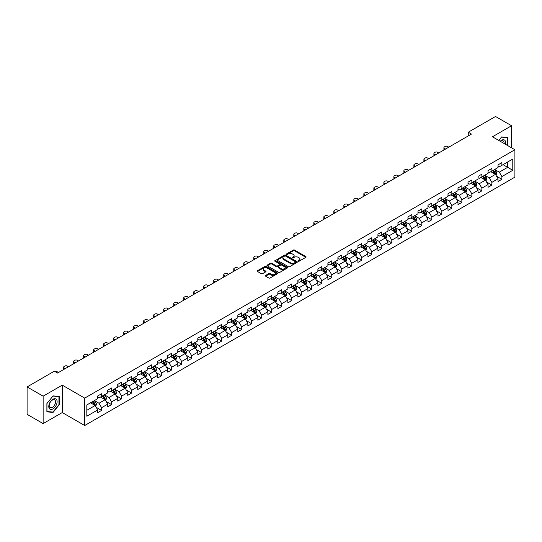 <?xml version="1.0" encoding="UTF-8"?>
<svg xmlns="http://www.w3.org/2000/svg" width="542" height="542" viewBox="0 0 542 542"><rect width="100%" height="100%" fill="white"/><g stroke="black" fill="none" stroke-linecap="round" stroke-linejoin="round"><path stroke-width="0.81" d="M298.283 261.197A0.623 0.359 0 0 0 299.164 261.197L305.851 257.335A0.888 0.515 0 0 0 306.115 256.969A0.888 0.515 0 0 0 305.851 256.603L294.523 250.065A0.888 0.515 0 0 0 293.263 250.065L286.569 253.927A0.623 0.359 0 0 0 287.45 254.435L288.317 253.934A2.852 1.646 0 0 1 292.348 253.934L293.29 254.483A2.852 1.646 0 0 1 294.123 255.641A2.852 1.646 0 0 1 293.29 256.806L292.429 257.308A0.623 0.359 0 0 0 293.31 257.816L294.171 257.315A2.852 1.646 0 0 1 298.202 257.315L299.15 257.863A2.852 1.646 0 0 1 299.983 259.022A2.852 1.646 0 0 1 299.15 260.187L298.283 260.688A0.623 0.359 0 0 0 298.283 261.197L298.283 260.688M265.621 275.438A0.888 0.515 0 0 0 265.356 275.803A0.888 0.515 0 0 0 265.621 276.163L268.798 277.999A0.888 0.515 0 0 0 270.058 277.999L277.484 273.71A0.888 0.515 0 0 0 277.748 273.344A0.888 0.515 0 0 0 277.484 272.985L266.156 266.44A0.888 0.515 0 0 0 264.896 266.44L257.464 270.729A0.888 0.515 0 0 0 257.199 271.095A0.888 0.515 0 0 0 257.464 271.454L261.305 273.676A0.888 0.515 0 0 0 262.565 273.676L265.743 271.84A0.888 0.515 0 0 0 266.007 271.474A0.888 0.515 0 0 0 265.743 271.108L263.839 270.011A2.385 1.375 0 0 1 263.141 269.042A2.385 1.375 0 0 1 264.611 267.768A2.385 1.375 0 0 1 267.206 268.066L274.672 272.375A2.385 1.375 0 0 1 275.37 273.344A2.385 1.375 0 0 1 273.893 274.618A2.385 1.375 0 0 1 271.298 274.32L270.058 273.602A0.888 0.515 0 0 0 268.798 273.602L265.621 275.438L265.621 276.163M62.255 385.145L43.136 396.182L27.1 386.927L27.1 414.332L43.136 423.593L62.255 412.557L84.708 425.517L84.708 398.113L62.255 385.145L62.255 412.557M511.567 147.817L511.567 125.744L492.448 136.78L514.9 149.741L84.708 398.113M511.567 125.744L495.523 116.483L468.261 132.221L468.261 135.927M27.1 386.927L54.363 371.182L57.574 373.038L471.472 134.077L468.261 132.221M288.378 266.691A0.888 0.515 0 0 0 289.638 266.691L297.07 262.403A0.888 0.515 0 0 0 297.328 262.043A0.888 0.515 0 0 0 297.07 261.678L285.736 255.133A0.888 0.515 0 0 0 284.475 255.133L277.043 259.422A0.888 0.515 0 0 0 276.786 259.787A0.888 0.515 0 0 0 277.043 260.153L288.378 266.691M275.126 261.332A0.623 0.359 0 0 1 275.756 261.42L275.756 260.675L287.28 267.328A0.888 0.515 0 0 1 287.538 267.694A0.888 0.515 0 0 1 287.28 268.06L279.848 272.348A0.888 0.515 0 0 1 278.588 272.348L267.253 265.804L267.253 265.079A0.888 0.515 0 0 0 266.996 265.438A0.888 0.515 0 0 0 267.253 265.804M267.253 265.079L270.438 263.243A0.888 0.515 0 0 1 271.691 263.243L276.291 265.892A0.888 0.515 0 0 0 277.551 265.892L279.658 264.679A0.888 0.515 0 0 0 279.923 264.313A0.888 0.515 0 0 0 279.658 263.947L274.875 261.19A0.623 0.359 0 0 1 275.756 260.675M84.708 425.517L514.9 177.146L514.9 149.741M96.225 407.313L101.578 410.409L101.578 407.706L107.736 404.149L107.736 406.852L111.584 404.63L111.584 401.927L117.743 398.37L117.743 401.073L121.591 398.851L121.591 396.148L127.749 392.591L127.749 395.294L131.604 393.072L131.604 390.369L137.763 386.812L137.763 389.515L141.611 387.293L141.611 384.59L147.77 381.04L147.77 383.743L151.618 381.521L151.618 378.817L157.776 375.26L157.776 377.964L161.624 375.742L161.624 373.038L167.783 369.481L167.783 372.185L171.631 369.962L171.631 367.259L177.79 363.702L177.79 366.406L181.638 364.183L181.638 361.48L187.796 357.923L187.796 360.626L191.644 358.404L191.644 355.701L197.803 352.151L197.803 354.854L201.651 352.632L201.651 349.929L207.81 346.372L207.81 349.075L211.658 346.853L211.658 344.15L217.816 340.593L217.816 343.296L221.671 341.074L221.671 338.371L227.83 334.814L227.83 337.517L231.678 335.295L231.678 332.592L237.836 329.035L237.836 331.738L241.685 329.516L241.685 326.812L247.843 323.262L247.843 325.966L251.691 323.743L251.691 321.04L257.85 317.483L257.85 320.187L261.698 317.964L261.698 315.261L267.856 311.704L267.856 314.407L271.705 312.185L271.705 309.482L277.863 305.925L277.863 308.628L281.711 306.406L281.711 303.703L287.87 300.146L287.87 302.849L291.718 300.627L291.718 297.924L297.876 294.374L297.876 297.077L301.731 294.855L301.731 292.152L307.89 288.595L307.89 291.298L311.738 289.076L311.738 286.372L317.897 282.816L317.897 285.519L321.745 283.297L321.745 280.593L327.903 277.037L327.903 279.74L331.751 277.518L331.751 274.814L337.91 271.257L337.91 273.961L341.758 271.738L341.758 269.035L347.917 265.478L347.917 268.188L351.765 265.966L351.765 263.256L357.923 259.706L357.923 262.409L361.771 260.187L361.771 257.484L367.93 253.927L367.93 256.63L371.778 254.408L371.778 251.705L377.937 248.148L377.937 250.851L381.785 248.629L381.785 245.926L387.943 242.369L387.943 245.072L391.798 242.85L391.798 240.147L397.957 236.59L397.957 239.3L401.805 237.078L401.805 234.368L407.963 230.817L407.963 233.521L411.812 231.298L411.812 228.595L417.97 225.038L417.97 227.742L421.818 225.519L421.818 222.816L427.977 219.259L427.977 221.963L431.825 219.74L431.825 217.037L437.983 213.48L437.983 216.183L441.832 213.961L441.832 211.258L447.99 207.701L447.99 210.404L451.838 208.182L451.838 205.479L457.997 201.929L457.997 204.632L461.845 202.41L461.845 199.707L468.003 196.15L468.003 198.853L471.858 196.631L471.858 193.928L478.01 190.371L478.01 193.074L481.865 190.852L481.865 188.149L488.024 184.592L488.024 187.295L491.872 185.073L491.872 182.369L498.03 178.813L498.03 181.516L501.878 179.294L501.878 176.59L512.786 170.296L512.786 159.036L507.651 161.997L507.651 167.336L512.786 170.296M101.578 410.409L97.729 412.631L97.729 409.928L86.822 416.222L86.822 404.962L97.729 398.668L97.729 395.965L101.578 393.743L101.578 396.446L107.736 392.889L107.736 390.186L111.584 387.964L111.584 390.667L117.743 387.11L117.743 384.407L121.591 382.185L121.591 384.888L127.749 381.331L127.749 378.628L131.604 376.405L131.604 379.109L137.763 375.552L137.763 372.849L141.611 370.626L141.611 373.33L147.77 369.779L147.77 367.076L151.618 364.854L151.618 367.557L157.776 364L157.776 361.297L161.624 359.075L161.624 361.778L167.783 358.221L167.783 355.518L171.631 353.296L171.631 355.999L177.79 352.442L177.79 349.739L181.638 347.517L181.638 350.22L187.796 346.663L187.796 343.96L191.644 341.738L191.644 344.441L197.803 340.891L197.803 338.188L201.651 335.965L201.651 338.669L207.81 335.112L207.81 332.409L211.658 330.186L211.658 332.89L217.816 329.333L217.816 326.63L221.671 324.407L221.671 327.111L227.83 323.554L227.83 320.85L231.678 318.628L231.678 321.331L237.836 317.775L237.836 315.071L241.685 312.849L241.685 315.552L247.843 312.002L247.843 309.299L251.691 307.077L251.691 309.78L257.85 306.223L257.85 303.52L261.698 301.298L261.698 304.001L267.856 300.444L267.856 297.741L271.705 295.519L271.705 298.222L277.863 294.665L277.863 291.962L281.711 289.74L281.711 292.443L287.87 288.886L287.87 286.183L291.718 283.961L291.718 286.664L297.876 283.114L297.876 280.41L301.731 278.188L301.731 280.892L307.89 277.335L307.89 274.631L311.738 272.409L311.738 275.112L317.897 271.556L317.897 268.852L321.745 266.63L321.745 269.333L327.903 265.776L327.903 263.073L331.751 260.851L331.751 263.554L337.91 259.997L337.91 257.294L341.758 255.072L341.758 257.775L347.917 254.225L347.917 251.515L351.765 249.293L351.765 252.003L357.923 248.446L357.923 245.743L361.771 243.521L361.771 246.224L367.93 242.667L367.93 239.964L371.778 237.742L371.778 240.445L377.937 236.888L377.937 234.185L381.785 231.962L381.785 234.666L387.943 231.109L387.943 228.406L391.798 226.183L391.798 228.887L397.957 225.337L397.957 222.627L401.805 220.404L401.805 223.114L407.963 219.557L407.963 216.854L411.812 214.632L411.812 217.335L417.97 213.778L417.97 211.075L421.818 208.853L421.818 211.556L427.977 207.999L427.977 205.296L431.825 203.074L431.825 205.777L437.983 202.22L437.983 199.517L441.832 197.295L441.832 199.998L447.99 196.448L447.99 193.738L451.838 191.516L451.838 194.226L457.997 190.669L457.997 187.966L461.845 185.743L461.845 188.447L468.003 184.89L468.003 182.187L471.858 179.964L471.858 182.668L478.01 179.111L478.01 176.407L481.865 174.185L481.865 176.888L488.024 173.332L488.024 170.628L491.872 168.406L491.872 171.109L498.03 167.553L498.03 164.849L501.878 162.627L501.878 165.33L512.786 159.036M100.555 397.035L105.168 399.705L99.01 403.262L94.396 400.592M97.729 397.184L99.01 397.923L101.578 396.446M99.01 403.262L101.578 407.706M105.168 399.705L107.736 404.149M110.561 391.256L115.182 393.926L109.023 397.482L104.403 394.813M107.736 391.405L109.023 392.151L111.584 390.667M109.023 397.482L111.584 401.927M115.182 393.926L117.743 398.37M120.568 385.484L125.188 388.147L119.03 391.703L114.409 389.034M117.743 385.626L119.03 386.371L121.591 384.888M119.03 391.703L121.591 396.148M125.188 388.147L127.749 392.591M130.575 379.705L135.195 382.367L129.037 385.924L124.416 383.262M127.749 379.854L129.037 380.592L131.604 379.109M129.037 385.924L131.604 390.369M135.195 382.367L137.763 386.812M140.581 373.926L145.202 376.595L139.043 380.145L134.423 377.483M137.763 374.075L139.043 374.813L141.611 373.33M139.043 380.145L141.611 384.59M145.202 376.595L147.77 381.04M150.588 368.147L155.208 370.816L149.05 374.373L144.429 371.704M147.77 368.296L149.05 369.034L151.618 367.557M149.05 374.373L151.618 378.817M155.208 370.816L157.776 375.26M160.595 362.368L165.215 365.037L159.057 368.594L154.436 365.925M157.776 362.517L159.057 363.262L161.624 361.778M159.057 368.594L161.624 373.038M165.215 365.037L167.783 369.481M170.601 356.595L175.222 359.258L169.063 362.815L164.443 360.145M167.783 356.738L169.063 357.483L171.631 355.999M169.063 362.815L171.631 367.259M175.222 359.258L177.79 363.702M180.615 350.816L185.228 353.479L179.07 357.036L174.456 354.373M177.79 350.965L179.07 351.704L181.638 350.22M179.07 357.036L181.638 361.48M185.228 353.479L187.796 357.923M190.621 345.037L195.235 347.707L189.077 351.257L184.463 348.594M187.796 345.186L189.077 345.925L191.644 344.441M189.077 351.257L191.644 355.701M195.235 347.707L197.803 352.151M200.628 339.258L205.249 341.927L199.09 345.484L194.47 342.815M197.803 339.407L199.09 340.146L201.651 338.669M199.09 345.484L201.651 349.929M205.249 341.927L207.81 346.372M210.635 333.479L215.255 336.148L209.097 339.705L204.476 337.036M207.81 333.628L209.097 334.373L211.658 332.89M209.097 339.705L211.658 344.15M215.255 336.148L217.816 340.593M220.641 327.707L225.262 330.369L219.103 333.926L214.483 331.257M217.816 327.849L219.103 328.594L221.671 327.111M219.103 333.926L221.671 338.371M225.262 330.369L227.83 334.814M230.648 321.928L235.269 324.59L229.11 328.147L224.49 325.485M227.83 322.077L229.11 322.815L231.678 321.331M229.11 328.147L231.678 332.592M235.269 324.59L237.836 329.035M240.655 316.149L245.275 318.818L239.117 322.368L234.496 319.705M237.836 316.298L239.117 317.036L241.685 315.552M239.117 322.368L241.685 326.812M245.275 318.818L247.843 323.262M250.661 310.37L255.282 313.039L249.124 316.596L244.503 313.926M247.843 310.519L249.124 311.257L251.691 309.78M249.124 316.596L251.691 321.04M255.282 313.039L257.85 317.483M260.675 304.59L265.289 307.26L259.13 310.817L254.516 308.147M257.85 304.74L259.13 305.478L261.698 304.001M259.13 310.817L261.698 315.261M265.289 307.26L267.856 311.704M270.682 298.811L275.295 301.481L269.137 305.038L264.523 302.368M267.856 298.96L269.137 299.706L271.705 298.222M269.137 305.038L271.705 309.482M275.295 301.481L277.863 305.925M280.688 293.039L285.309 295.702L279.15 299.259L274.53 296.589M277.863 293.188L279.15 293.927L281.711 292.443M279.15 299.259L281.711 303.703M285.309 295.702L287.87 300.146M290.695 287.26L295.315 289.923L289.157 293.479L284.536 290.817M287.87 287.409L289.157 288.148L291.718 286.664M289.157 293.479L291.718 297.924M295.315 289.923L297.876 294.374M300.702 281.481L305.322 284.15L299.164 287.7L294.543 285.038M297.876 281.63L299.164 282.368L301.731 280.892M299.164 287.7L301.731 292.152M305.322 284.15L307.89 288.595M310.708 275.702L315.329 278.371L309.17 281.928L304.55 279.259M307.89 275.851L309.17 276.589L311.738 275.112M309.17 281.928L311.738 286.372M315.329 278.371L317.897 282.816M320.715 269.923L325.335 272.592L319.177 276.149L314.556 273.48M317.897 270.072L319.177 270.817L321.745 269.333M319.177 276.149L321.745 280.593M325.335 272.592L327.903 277.037M330.722 264.15L335.342 266.813L329.184 270.37L324.563 267.701M327.903 264.3L329.184 265.038L331.751 263.554M329.184 270.37L331.751 274.814M335.342 266.813L337.91 271.257M340.728 258.371L345.349 261.034L339.19 264.591L334.57 261.928M337.91 258.52L339.19 259.259L341.758 257.775M339.19 264.591L341.758 269.035M345.349 261.034L347.917 265.478M350.742 252.592L355.356 255.262L349.197 258.812L344.583 256.149M347.917 252.741L349.197 253.48L351.765 252.003M349.197 258.812L351.765 263.256M355.356 255.262L357.923 259.706M360.748 246.813L365.362 249.483L359.204 253.039L354.59 250.37M357.923 246.962L359.204 247.701L361.771 246.224M359.204 253.039L361.771 257.484M365.362 249.483L367.93 253.927M370.755 241.034L375.376 243.704L369.217 247.26L364.597 244.591M367.93 241.183L369.217 241.928L371.778 240.445M369.217 247.26L371.778 251.705M375.376 243.704L377.937 248.148M380.762 235.262L385.382 237.924L379.224 241.481L374.603 238.812M377.937 235.404L379.224 236.149L381.785 234.666M379.224 241.481L381.785 245.926M385.382 237.924L387.943 242.369M390.768 229.483L395.389 232.145L389.231 235.702L384.61 233.04M387.943 229.632L389.231 230.37L391.798 228.887M389.231 235.702L391.798 240.147M395.389 232.145L397.957 236.59M400.775 223.704L405.396 226.373L399.237 229.923L394.617 227.261M397.957 223.853L399.237 224.591L401.805 223.114M399.237 229.923L401.805 234.368M405.396 226.373L407.963 230.817M410.782 217.925L415.402 220.594L409.244 224.151L404.623 221.482M407.963 218.074L409.244 218.812L411.812 217.335M409.244 224.151L411.812 228.595M415.402 220.594L417.97 225.038M420.788 212.146L425.409 214.815L419.251 218.372L414.63 215.702M417.97 212.295L419.251 213.04L421.818 211.556M419.251 218.372L421.818 222.816M425.409 214.815L427.977 219.259M430.802 206.373L435.416 209.036L429.257 212.593L424.643 209.923M427.977 206.516L429.257 207.261L431.825 205.777M429.257 212.593L431.825 217.037M435.416 209.036L437.983 213.48M440.809 200.594L445.422 203.257L439.264 206.814L434.65 204.151M437.983 200.743L439.264 201.482L441.832 199.998M439.264 206.814L441.832 211.258M445.422 203.257L447.99 207.701M450.815 194.815L455.436 197.484L449.277 201.035L444.657 198.372M447.99 194.964L449.277 195.703L451.838 194.226M449.277 201.035L451.838 205.479M455.436 197.484L457.997 201.929M460.822 189.036L465.442 191.705L459.284 195.262L454.663 192.593M457.997 189.185L459.284 189.924L461.845 188.447M459.284 195.262L461.845 199.707M465.442 191.705L468.003 196.15M470.829 183.257L475.449 185.926L469.291 189.483L464.67 186.814M468.003 183.406L469.291 184.151L471.858 182.668M469.291 189.483L471.858 193.928M475.449 185.926L478.01 190.371M480.835 177.485L485.456 180.147L479.297 183.704L474.677 181.035M478.01 177.627L479.297 178.372L481.865 176.888M479.297 183.704L481.865 188.149M485.456 180.147L488.024 184.592M490.842 171.706L495.463 174.368L489.304 177.925L484.683 175.262M488.024 171.855L489.304 172.593L491.872 171.109M489.304 177.925L491.872 182.369M495.463 174.368L498.03 178.813M503.03 164.666L507.651 167.336L499.311 172.146L494.69 169.483M498.03 166.076L499.311 166.814L501.878 165.33M499.311 172.146L501.878 176.59M43.136 396.182L43.136 423.593M86.822 410.294L95.162 405.484L90.548 402.814M95.162 405.484L97.729 409.928M496.519 176.204L501.878 179.294M486.513 181.983L491.872 185.073M476.506 187.762L481.865 190.852M466.499 193.535L471.858 196.631M456.493 199.314L461.845 202.41M446.486 205.093L451.838 208.182M436.479 210.872L441.832 213.961M426.466 216.651L431.825 219.74M416.459 222.423L421.818 225.519M406.453 228.202L411.812 231.298M396.446 233.981L401.805 237.078M386.439 239.76L391.798 242.85M376.433 245.54L381.785 248.629M366.426 251.312L371.778 254.408M356.419 257.091L361.771 260.187M346.406 262.87L351.765 265.966M336.399 268.649L341.758 271.738M326.392 274.428L331.751 277.518M316.386 280.2L321.745 283.297M306.379 285.98L311.738 289.076M296.372 291.759L301.731 294.855M286.366 297.538L291.718 300.627M276.359 303.317L281.711 306.406M266.352 309.096L271.705 312.185M256.339 314.868L261.698 317.964M246.332 320.647L251.691 323.743M236.326 326.426L241.685 329.516M226.319 332.205L231.678 335.295M216.312 337.984L221.671 341.074M206.306 343.757L211.658 346.853M196.299 349.536L201.651 352.632M186.292 355.315L191.644 358.404M176.279 361.094L181.638 364.183M166.272 366.873L171.631 369.962M156.265 372.645L161.624 375.742M146.259 378.424L151.618 381.521M136.252 384.203L141.611 387.293M126.245 389.983L131.604 393.072M116.239 395.762L121.591 398.851M106.232 401.534L111.584 404.63M507.813 145.649L507.813 137.485L501.621 136.93L498.796 140.446L501.492 137.112L507.488 137.648L507.488 145.466M46.89 411.845L53.082 412.401L59.274 404.698L59.274 396.446L53.082 395.89L46.89 403.594L46.89 411.845M52.425 412.022L53.082 412.401M298.534 261.285L299.15 260.926A2.852 1.646 0 0 0 299.983 259.767L299.983 259.022M294.123 255.641L294.123 256.386A2.852 1.646 0 0 1 293.29 257.545L292.673 257.904M305.851 256.603L305.851 257.335L294.523 250.804A0.888 0.515 0 0 0 293.263 250.804L286.82 254.523M297.057 262.409L285.736 255.871A0.888 0.515 0 0 0 284.475 255.871L277.057 260.16M295.498 262.294A0.623 0.359 0 0 0 295.498 261.786L285.546 256.041A0.623 0.359 0 0 0 284.665 256.041L283.751 256.569A2.852 1.646 0 0 0 282.917 257.735A2.852 1.646 0 0 0 283.751 258.893L290.553 262.823A2.852 1.646 0 0 0 294.584 262.823L295.498 262.294L295.498 263.039A0.623 0.359 0 0 0 295.681 262.782L295.681 262.043M282.917 257.735L282.917 258.473A2.852 1.646 0 0 0 283.751 259.638L283.751 258.893M295.498 263.039L294.584 263.561A2.852 1.646 0 0 1 290.553 263.561L283.751 259.638M267.267 265.81L270.438 263.981L270.438 263.243M279.923 264.313L279.923 265.052A0.888 0.515 0 0 1 279.658 265.417L277.551 266.637A0.888 0.515 0 0 1 276.291 266.637L271.691 263.981A0.888 0.515 0 0 0 270.438 263.981M275.756 261.42L287.267 268.066M281.061 268.649A2.385 1.375 0 0 0 283.656 268.947A2.385 1.375 0 0 0 285.126 267.673A2.385 1.375 0 0 0 284.428 266.705L281.799 265.187A0.888 0.515 0 0 0 280.539 265.187L278.432 266.407A0.888 0.515 0 0 0 278.168 266.766A0.888 0.515 0 0 0 278.432 267.131L281.061 268.649L281.061 269.388A2.385 1.375 0 0 0 283.656 269.686A2.385 1.375 0 0 0 285.126 268.419L285.126 267.673M278.168 266.766L278.168 267.511A0.888 0.515 0 0 0 278.432 267.87L278.432 267.131M281.061 269.388L278.432 267.87M275.37 273.344L275.37 274.089A2.385 1.375 0 0 1 273.893 275.356A2.385 1.375 0 0 1 271.298 275.058L270.058 274.34A0.888 0.515 0 0 0 268.798 274.34L265.627 276.169M263.141 269.042L263.141 269.78A2.385 1.375 0 0 0 263.839 270.749L263.839 270.011M265.729 271.847L263.839 270.749M277.484 272.985L277.484 273.71L266.156 267.179A0.888 0.515 0 0 0 264.896 267.179L257.477 271.461M495.971 175.249L496.729 173.325A2.405 1.389 -120 0 0 495.964 171.279L494.643 169.51M445.585 149.016L444.447 148.366A1.816 1.05 0 0 1 443.918 147.62A1.816 1.05 0 0 1 444.447 146.882L445.09 146.509A1.816 1.05 0 0 1 447.658 146.509L448.79 147.167M492.332 172.566L491.431 171.36M444.067 149.897A1.816 1.05 180 0 1 443.918 149.477L443.918 147.62M492.651 170.662L493.979 172.424A2.405 1.389 60 0 1 494.663 173.874L495.435 173.426A2.405 1.389 -120 0 0 494.744 171.983L493.423 170.215M492.82 170.561L494.29 172.525A1.226 0.705 60 0 1 494.514 172.898L495.435 173.426M507.095 137.417L507.488 137.648M505.462 144.294A5.894 3.408 120 0 0 504.439 140.005A5.894 3.408 120 0 0 500.219 141.266M504.033 143.467A4.465 2.575 120 0 0 503.139 140.906A4.465 2.575 120 0 0 500.476 141.415M52.953 408.892A5.894 3.408 120 0 0 57.12 401.669A5.894 3.408 120 0 0 52.953 399.258A5.894 3.408 120 0 0 48.78 406.48A5.894 3.408 120 0 0 52.953 408.892M52.371 407.381A4.465 2.575 120 0 0 55.284 403.444A4.465 2.575 120 0 0 54.6 399.867A4.465 2.575 120 0 0 52.371 400.091A4.465 2.575 120 0 0 49.451 404.027A4.465 2.575 120 0 0 50.135 407.604A4.465 2.575 120 0 0 52.371 407.381M46.958 403.539L52.953 396.073L58.949 396.615L58.949 404.61L52.953 412.069L46.958 411.534L46.944 403.533M58.556 396.385L58.949 396.615M485.964 181.028L486.723 179.104A2.405 1.389 -120 0 0 485.957 177.058L484.636 175.29M435.578 154.795L434.44 154.138A1.816 1.05 0 0 1 433.912 153.4A1.816 1.05 0 0 1 434.44 152.661L435.084 152.288A1.816 1.05 0 0 1 437.651 152.288L438.783 152.946M482.326 178.338L481.425 177.139M434.061 155.669A1.816 1.05 180 0 1 433.912 155.249L433.912 153.4M482.644 176.435L483.972 178.203A2.405 1.389 60 0 1 484.656 179.653L485.429 179.206A2.405 1.389 -120 0 0 484.738 177.762L483.417 175.994M482.814 176.34L484.284 178.304A1.226 0.705 60 0 1 484.501 178.67L485.429 179.206M475.957 186.807L476.716 184.883A2.405 1.389 -120 0 0 475.951 182.837L474.629 181.069M425.572 160.574L424.433 159.917A1.816 1.05 0 0 1 423.905 159.179A1.816 1.05 0 0 1 424.433 158.44L425.077 158.068A1.816 1.05 0 0 1 427.645 158.068L428.776 158.725M472.319 184.117L471.418 182.918M424.054 161.448A1.816 1.05 180 0 1 423.905 161.028L423.905 159.179M472.638 182.214L473.959 183.982A2.405 1.389 60 0 1 474.65 185.432L475.422 184.985A2.405 1.389 -120 0 0 474.731 183.542L473.41 181.773M472.807 182.119L474.277 184.077A1.226 0.705 60 0 1 474.494 184.449L475.422 184.985M465.944 192.579L466.709 190.662A2.405 1.389 -120 0 0 465.944 188.609L464.616 186.848M415.565 166.353L414.427 165.696A1.816 1.05 0 0 1 413.898 164.958A1.816 1.05 0 0 1 414.427 164.212L415.07 163.847A1.816 1.05 0 0 1 417.638 163.847L418.77 164.497M462.312 189.896L461.411 188.697M414.047 167.227A1.816 1.05 180 0 1 413.898 166.807L413.898 164.958M462.631 187.993L463.952 189.761A2.405 1.389 60 0 1 464.643 191.204L465.409 190.764A2.405 1.389 -120 0 0 464.724 189.314L463.396 187.546M462.8 187.898L464.264 189.856A1.226 0.705 60 0 1 464.487 190.228L465.409 190.764M455.937 198.358L456.703 196.434A2.405 1.389 -120 0 0 455.937 194.388L454.609 192.62M405.558 172.132L404.42 171.475A1.816 1.05 0 0 1 403.892 170.737A1.816 1.05 0 0 1 404.42 169.992L405.064 169.626A1.816 1.05 0 0 1 407.625 169.626L408.763 170.276M452.306 195.676L451.405 194.476M404.041 173.006A1.816 1.05 180 0 1 403.892 172.586L403.892 170.737M452.624 193.772L453.945 195.54A2.405 1.389 60 0 1 454.636 196.983L455.402 196.543A2.405 1.389 -120 0 0 454.718 195.093L453.39 193.325M452.787 193.677L454.257 195.635A1.226 0.705 60 0 1 454.481 196.008L455.402 196.543M445.931 204.138L446.696 202.213A2.405 1.389 -120 0 0 445.931 200.167L444.603 198.399M395.545 177.905L394.413 177.254A1.816 1.05 0 0 1 393.878 176.509A1.816 1.05 0 0 1 394.413 175.771L395.057 175.398A1.816 1.05 0 0 1 397.618 175.398L398.756 176.055M442.292 201.455L441.398 200.255M394.034 178.785A1.816 1.05 180 0 1 393.878 178.365L393.878 176.509M442.618 199.551L443.939 201.319A2.405 1.389 60 0 1 444.63 202.762L445.395 202.315A2.405 1.389 -120 0 0 444.711 200.872L443.383 199.104M442.78 199.449L444.25 201.414A1.226 0.705 60 0 1 444.474 201.787L445.395 202.315M435.924 209.917L436.689 207.993A2.405 1.389 -120 0 0 435.917 205.946L434.596 204.178M385.538 183.684L384.407 183.027A1.816 1.05 0 0 1 383.872 182.288A1.816 1.05 0 0 1 384.407 181.55L385.044 181.177A1.816 1.05 0 0 1 387.611 181.177L388.749 181.834M432.286 207.234L431.391 206.028M384.027 184.558A1.816 1.05 180 0 1 383.872 184.144L383.872 182.288M432.611 205.323L433.932 207.091A2.405 1.389 60 0 1 434.623 208.541L435.389 208.094A2.405 1.389 -120 0 0 434.704 206.651L433.376 204.883M432.773 205.228L434.244 207.193A1.226 0.705 60 0 1 434.467 207.559L435.389 208.094M425.917 215.696L426.683 213.772A2.405 1.389 -120 0 0 425.91 211.726L424.589 209.957M375.531 189.463L374.4 188.806A1.816 1.05 0 0 1 373.865 188.067A1.816 1.05 0 0 1 374.4 187.329L375.037 186.956A1.816 1.05 0 0 1 377.605 186.956L378.743 187.613M422.279 213.006L421.378 211.807M374.021 190.337A1.816 1.05 180 0 1 373.865 189.917L373.865 188.067M422.597 211.102L423.925 212.87A2.405 1.389 60 0 1 424.61 214.32L425.382 213.873A2.405 1.389 -120 0 0 424.691 212.43L423.37 210.662M422.767 211.007L424.237 212.965A1.226 0.705 60 0 1 424.461 213.338L425.382 213.873M415.91 221.468L416.669 219.551A2.405 1.389 -120 0 0 415.904 217.498L414.583 215.736M365.525 195.242L364.393 194.585A1.816 1.05 0 0 1 363.858 193.846A1.816 1.05 0 0 1 364.393 193.101L365.03 192.735A1.816 1.05 0 0 1 367.598 192.735L368.736 193.392M412.272 218.785L411.371 217.586M364.007 196.116A1.816 1.05 180 0 1 363.858 195.696L363.858 193.846M412.591 216.881L413.919 218.65A2.405 1.389 60 0 1 414.603 220.093L415.375 219.652A2.405 1.389 -120 0 0 414.684 218.202L413.363 216.434M412.76 216.786L414.23 218.744A1.226 0.705 60 0 1 414.454 219.117L415.375 219.652M405.904 227.247L406.663 225.323A2.405 1.389 -120 0 0 405.897 223.277L404.576 221.509M355.518 201.021L354.38 200.364A1.816 1.05 0 0 1 353.851 199.625A1.816 1.05 0 0 1 354.38 198.88L355.024 198.514A1.816 1.05 0 0 1 357.591 198.514L358.723 199.165M402.266 224.564L401.365 223.365M354.001 201.895A1.816 1.05 180 0 1 353.851 201.475L353.851 199.625M402.584 222.66L403.912 224.429A2.405 1.389 60 0 1 404.596 225.872L405.369 225.431A2.405 1.389 -120 0 0 404.678 223.982L403.356 222.213M402.753 222.566L404.224 224.523A1.226 0.705 60 0 1 404.447 224.896L405.369 225.431M395.897 233.026L396.656 231.102A2.405 1.389 -120 0 0 395.89 229.056L394.569 227.288M345.511 206.793L344.373 206.143A1.816 1.05 0 0 1 343.845 205.398A1.816 1.05 0 0 1 344.373 204.659L345.017 204.287A1.816 1.05 0 0 1 347.585 204.287L348.716 204.944M392.259 230.343L391.358 229.144M343.994 207.674A1.816 1.05 180 0 1 343.845 207.254L343.845 205.398M392.577 228.439L393.898 230.208A2.405 1.389 60 0 1 394.59 231.651L395.362 231.204A2.405 1.389 -120 0 0 394.671 229.761L393.35 227.992M392.747 228.338L394.217 230.303A1.226 0.705 60 0 1 394.434 230.675L395.362 231.204M385.884 238.805L386.649 236.881A2.405 1.389 -120 0 0 385.884 234.835L384.556 233.067M335.505 212.572L334.367 211.922A1.816 1.05 0 0 1 333.838 211.177A1.816 1.05 0 0 1 334.367 210.438L335.01 210.066A1.816 1.05 0 0 1 337.578 210.066L338.709 210.723M382.252 236.122L381.351 234.916M333.987 213.446A1.816 1.05 180 0 1 333.838 213.033L333.838 211.177M382.571 234.212L383.892 235.98A2.405 1.389 60 0 1 384.583 237.43L385.355 236.983A2.405 1.389 -120 0 0 384.664 235.54L383.343 233.771M382.74 234.117L384.203 236.082A1.226 0.705 60 0 1 384.427 236.454L385.355 236.983M375.877 244.584L376.643 242.66A2.405 1.389 -120 0 0 375.877 240.614L374.549 238.846M325.498 218.351L324.36 217.694A1.816 1.05 0 0 1 323.831 216.956A1.816 1.05 0 0 1 324.36 216.217L325.004 215.845A1.816 1.05 0 0 1 327.571 215.845L328.703 216.502M372.246 241.895L371.345 240.695M323.981 219.225A1.816 1.05 180 0 1 323.831 218.805L323.831 216.956M372.564 239.991L373.885 241.759A2.405 1.389 60 0 1 374.576 243.209L375.342 242.762A2.405 1.389 -120 0 0 374.657 241.319L373.33 239.55M372.733 239.896L374.197 241.854A1.226 0.705 60 0 1 374.42 242.227L375.342 242.762M365.87 250.357L366.636 248.439A2.405 1.389 -120 0 0 365.87 246.393L364.542 244.625M315.491 224.131L314.353 223.473A1.816 1.05 0 0 1 313.825 222.735A1.816 1.05 0 0 1 314.353 221.99L314.997 221.624A1.816 1.05 0 0 1 317.558 221.624L318.696 222.281M362.239 247.674L361.338 246.475M313.974 225.005A1.816 1.05 180 0 1 313.825 224.584L313.825 222.735M362.557 245.77L363.878 247.538A2.405 1.389 60 0 1 364.57 248.981L365.335 248.541A2.405 1.389 -120 0 0 364.651 247.091L363.323 245.323M362.72 245.675L364.19 247.633A1.226 0.705 60 0 1 364.414 248.006L365.335 248.541M355.864 256.136L356.629 254.212A2.405 1.389 -120 0 0 355.864 252.165L354.536 250.397M305.478 229.91L304.347 229.252A1.816 1.05 0 0 1 303.811 228.514A1.816 1.05 0 0 1 304.347 227.769L304.99 227.403A1.816 1.05 0 0 1 307.551 227.403L308.689 228.053M352.225 253.453L351.331 252.254M303.967 230.784A1.816 1.05 180 0 1 303.811 230.364L303.811 228.514M352.551 251.549L353.872 253.317A2.405 1.389 60 0 1 354.563 254.76L355.328 254.32A2.405 1.389 -120 0 0 354.644 252.87L353.316 251.102M352.713 251.454L354.183 253.412A1.226 0.705 60 0 1 354.407 253.785L355.328 254.32M345.857 261.915L346.623 259.991A2.405 1.389 -120 0 0 345.85 257.945L344.529 256.176M295.471 235.682L294.34 235.032A1.816 1.05 0 0 1 293.805 234.286A1.816 1.05 0 0 1 294.34 233.548L294.977 233.175A1.816 1.05 0 0 1 297.544 233.175L298.683 233.832M342.219 259.232L341.325 258.033M293.96 236.563A1.816 1.05 180 0 1 293.805 236.143L293.805 234.286M342.537 257.328L343.865 259.096A2.405 1.389 60 0 1 344.549 260.539L345.322 260.092A2.405 1.389 -120 0 0 344.637 258.649L343.31 256.881M342.707 257.226L344.177 259.191A1.226 0.705 60 0 1 344.4 259.564L345.322 260.092M335.85 267.694L336.616 265.77A2.405 1.389 -120 0 0 335.844 263.724L334.522 261.955M285.465 241.461L284.333 240.811A1.816 1.05 0 0 1 283.798 240.065A1.816 1.05 0 0 1 284.333 239.327L284.97 238.954A1.816 1.05 0 0 1 287.538 238.954L288.676 239.611M332.212 265.011L331.311 263.805M283.954 242.335A1.816 1.05 180 0 1 283.798 241.922L283.798 240.065M332.531 263.107L333.858 264.869A2.405 1.389 60 0 1 334.543 266.318L335.315 265.871A2.405 1.389 -120 0 0 334.624 264.428L333.303 262.66M332.7 263.005L334.17 264.97A1.226 0.705 60 0 1 334.394 265.343L335.315 265.871M325.844 273.473L326.602 271.549A2.405 1.389 -120 0 0 325.837 269.503L324.516 267.734M275.458 247.24L274.32 246.583A1.816 1.05 0 0 1 273.791 245.844A1.816 1.05 0 0 1 274.32 245.106L274.963 244.733A1.816 1.05 0 0 1 277.531 244.733L278.663 245.391M322.205 270.783L321.304 269.584M273.94 248.114A1.816 1.05 180 0 1 273.791 247.694L273.791 245.844M322.524 268.879L323.852 270.648A2.405 1.389 60 0 1 324.536 272.098L325.308 271.65A2.405 1.389 -120 0 0 324.617 270.207L323.296 268.439M322.693 268.785L324.163 270.743A1.226 0.705 60 0 1 324.387 271.115L325.308 271.65M315.837 279.245L316.596 277.328A2.405 1.389 -120 0 0 315.83 275.282L314.509 273.514M265.451 253.019L264.313 252.362A1.816 1.05 0 0 1 263.785 251.623A1.816 1.05 0 0 1 264.313 250.885L264.957 250.512A1.816 1.05 0 0 1 267.524 250.512L268.656 251.17M312.199 276.562L311.298 275.363M263.934 253.893A1.816 1.05 180 0 1 263.785 253.473L263.785 251.623M312.517 274.659L313.845 276.427A2.405 1.389 60 0 1 314.529 277.87L315.302 277.429A2.405 1.389 -120 0 0 314.611 275.98L313.29 274.218M312.687 274.564L314.157 276.522A1.226 0.705 60 0 1 314.374 276.894L315.302 277.429M305.83 285.024L306.589 283.107A2.405 1.389 -120 0 0 305.823 281.054L304.502 279.286M255.445 258.798L254.306 258.141A1.816 1.05 0 0 1 253.778 257.403A1.816 1.05 0 0 1 254.306 256.657L254.95 256.291A1.816 1.05 0 0 1 257.518 256.291L258.649 256.942M302.192 282.341L301.291 281.142M253.927 259.672A1.816 1.05 180 0 1 253.778 259.252L253.778 257.403M302.511 280.438L303.832 282.206A2.405 1.389 60 0 1 304.523 283.649L305.295 283.209A2.405 1.389 -120 0 0 304.604 281.759L303.283 279.99M302.68 280.343L304.15 282.301A1.226 0.705 60 0 1 304.367 282.673L305.295 283.209M295.817 290.803L296.582 288.879A2.405 1.389 -120 0 0 295.817 286.833L294.489 285.065M245.438 264.577L244.3 263.92A1.816 1.05 0 0 1 243.771 263.175A1.816 1.05 0 0 1 244.3 262.436L244.943 262.064A1.816 1.05 0 0 1 247.511 262.064L248.642 262.721M292.185 288.12L291.284 286.921M243.92 265.451A1.816 1.05 180 0 1 243.771 265.031L243.771 263.175M292.504 286.217L293.825 287.985A2.405 1.389 60 0 1 294.516 289.428L295.288 288.981A2.405 1.389 -120 0 0 294.597 287.538L293.276 285.769M292.673 286.115L294.137 288.08A1.226 0.705 60 0 1 294.36 288.452L295.288 288.981M285.81 296.582L286.576 294.658A2.405 1.389 -120 0 0 285.81 292.612L284.482 290.844M235.431 270.35L234.293 269.699A1.816 1.05 0 0 1 233.765 268.954A1.816 1.05 0 0 1 234.293 268.215L234.937 267.843A1.816 1.05 0 0 1 237.498 267.843L238.636 268.5M282.179 293.899L281.278 292.694M233.914 271.224A1.816 1.05 180 0 1 233.765 270.81L233.765 268.954M282.497 291.996L283.818 293.757A2.405 1.389 60 0 1 284.509 295.207L285.275 294.76A2.405 1.389 -120 0 0 284.591 293.317L283.263 291.549M282.66 291.894L284.13 293.859A1.226 0.705 60 0 1 284.354 294.231L285.275 294.76M275.803 302.361L276.569 300.437A2.405 1.389 -120 0 0 275.803 298.391L274.476 296.623M225.418 276.129L224.286 275.471A1.816 1.05 0 0 1 223.751 274.733A1.816 1.05 0 0 1 224.286 273.995L224.93 273.622A1.816 1.05 0 0 1 227.491 273.622L228.629 274.279M272.165 299.672L271.271 298.473M223.907 277.003A1.816 1.05 180 0 1 223.751 276.583L223.751 274.733M272.49 297.768L273.812 299.536A2.405 1.389 60 0 1 274.503 300.986L275.268 300.539A2.405 1.389 -120 0 0 274.584 299.096L273.256 297.328M272.653 297.673L274.123 299.631A1.226 0.705 60 0 1 274.347 300.004L275.268 300.539M265.797 308.134L266.562 306.216A2.405 1.389 -120 0 0 265.79 304.17L264.469 302.402M215.411 281.908L214.28 281.251A1.816 1.05 0 0 1 213.744 280.512A1.816 1.05 0 0 1 214.28 279.774L214.917 279.401A1.816 1.05 0 0 1 217.484 279.401L218.622 280.058M262.159 305.451L261.264 304.252M213.9 282.782A1.816 1.05 180 0 1 213.744 282.362L213.744 280.512M262.484 303.547L263.805 305.315A2.405 1.389 60 0 1 264.496 306.758L265.262 306.318A2.405 1.389 -120 0 0 264.577 304.868L263.249 303.107M262.646 303.452L264.117 305.41A1.226 0.705 60 0 1 264.34 305.783L265.262 306.318M255.79 313.913L256.556 311.996A2.405 1.389 -120 0 0 255.783 309.943L254.462 308.174M205.404 287.687L204.273 287.03A1.816 1.05 0 0 1 203.738 286.291A1.816 1.05 0 0 1 204.273 285.546L204.91 285.18A1.816 1.05 0 0 1 207.478 285.18L208.616 285.83M252.152 311.23L251.258 310.031M203.894 288.561A1.816 1.05 180 0 1 203.738 288.141L203.738 286.291M252.47 309.326L253.798 311.094A2.405 1.389 60 0 1 254.483 312.538L255.255 312.097A2.405 1.389 -120 0 0 254.564 310.647L253.243 308.879M252.64 309.231L254.11 311.189A1.226 0.705 60 0 1 254.333 311.562L255.255 312.097M245.783 319.692L246.542 317.768A2.405 1.389 -120 0 0 245.777 315.722L244.456 313.953M195.398 293.466L194.266 292.809A1.816 1.05 0 0 1 193.731 292.063A1.816 1.05 0 0 1 194.266 291.325L194.903 290.952A1.816 1.05 0 0 1 197.471 290.952L198.609 291.61M242.145 317.009L241.244 315.81M193.88 294.34A1.816 1.05 180 0 1 193.731 293.92L193.731 292.063M242.464 315.105L243.792 316.874A2.405 1.389 60 0 1 244.476 318.317L245.248 317.869A2.405 1.389 -120 0 0 244.557 316.426L243.236 314.658M242.633 315.004L244.103 316.968A1.226 0.705 60 0 1 244.327 317.341L245.248 317.869M235.777 325.471L236.536 323.547A2.405 1.389 -120 0 0 235.77 321.501L234.449 319.733M185.391 299.238L184.253 298.588A1.816 1.05 0 0 1 183.724 297.843A1.816 1.05 0 0 1 184.253 297.104L184.897 296.731A1.816 1.05 0 0 1 187.464 296.731L188.596 297.389M232.139 322.788L231.238 321.582M183.873 300.112A1.816 1.05 180 0 1 183.724 299.699L183.724 297.843M232.457 320.884L233.785 322.646A2.405 1.389 60 0 1 234.469 324.096L235.242 323.649A2.405 1.389 -120 0 0 234.55 322.205L233.229 320.437M232.626 320.783L234.097 322.747A1.226 0.705 60 0 1 234.32 323.12L235.242 323.649M225.77 331.25L226.529 329.326A2.405 1.389 -120 0 0 225.763 327.28L224.442 325.512M175.384 305.017L174.246 304.36A1.816 1.05 0 0 1 173.718 303.622A1.816 1.05 0 0 1 174.246 302.883L174.89 302.511A1.816 1.05 0 0 1 177.458 302.511L178.589 303.168M222.132 328.56L221.231 327.361M173.867 305.891A1.816 1.05 180 0 1 173.718 305.471L173.718 303.622M222.45 326.657L223.771 328.425A2.405 1.389 60 0 1 224.463 329.875L225.235 329.428A2.405 1.389 -120 0 0 224.544 327.985L223.223 326.216M222.62 326.562L224.09 328.527A1.226 0.705 60 0 1 224.307 328.892L225.235 329.428M215.763 337.029L216.522 335.105A2.405 1.389 -120 0 0 215.757 333.059L214.429 331.291M165.378 310.796L164.24 310.139A1.816 1.05 0 0 1 163.711 309.401A1.816 1.05 0 0 1 164.24 308.662L164.883 308.29A1.816 1.05 0 0 1 167.451 308.29L168.582 308.947M212.125 334.339L211.224 333.14M163.86 311.67A1.816 1.05 180 0 1 163.711 311.25L163.711 309.401M212.444 332.436L213.765 334.204A2.405 1.389 60 0 1 214.456 335.647L215.228 335.207A2.405 1.389 -120 0 0 214.537 333.757L213.216 331.995M212.613 332.341L214.076 334.299A1.226 0.705 60 0 1 214.3 334.671L215.228 335.207M205.75 342.801L206.516 340.884A2.405 1.389 -120 0 0 205.75 338.831L204.422 337.07M155.371 316.575L154.233 315.918A1.816 1.05 0 0 1 153.704 315.18A1.816 1.05 0 0 1 154.233 314.435L154.876 314.069A1.816 1.05 0 0 1 157.444 314.069L158.576 314.719M202.119 340.119L201.218 338.919M153.853 317.449A1.816 1.05 180 0 1 153.704 317.029L153.704 315.18M202.437 338.215L203.758 339.983A2.405 1.389 60 0 1 204.449 341.426L205.215 340.986A2.405 1.389 -120 0 0 204.53 339.536L203.203 337.768M202.606 338.12L204.07 340.078A1.226 0.705 60 0 1 204.293 340.451L205.215 340.986M195.743 348.581L196.509 346.656A2.405 1.389 -120 0 0 195.743 344.61L194.415 342.842M145.364 322.355L144.226 321.697A1.816 1.05 0 0 1 143.698 320.959A1.816 1.05 0 0 1 144.226 320.214L144.87 319.848A1.816 1.05 0 0 1 147.431 319.848L148.569 320.498M192.112 345.898L191.211 344.698M143.847 323.228A1.816 1.05 180 0 1 143.698 322.808L143.698 320.959M192.43 343.994L193.751 345.762A2.405 1.389 60 0 1 194.442 347.205L195.208 346.765A2.405 1.389 -120 0 0 194.524 345.315L193.196 343.547M192.593 343.899L194.063 345.857A1.226 0.705 60 0 1 194.287 346.23L195.208 346.765M185.737 354.36L186.502 352.436A2.405 1.389 -120 0 0 185.737 350.389L184.409 348.621M135.351 328.127L134.22 327.476A1.816 1.05 0 0 1 133.684 326.731A1.816 1.05 0 0 1 134.22 325.993L134.863 325.62A1.816 1.05 0 0 1 137.424 325.62L138.562 326.277M182.098 351.677L181.204 350.471M133.84 329.008A1.816 1.05 180 0 1 133.684 328.587L133.684 326.731M182.424 349.773L183.745 351.534A2.405 1.389 60 0 1 184.436 352.984L185.201 352.537A2.405 1.389 -120 0 0 184.517 351.094L183.189 349.326M182.586 349.671L184.056 351.636A1.226 0.705 60 0 1 184.28 352.009L185.201 352.537M175.73 360.139L176.496 358.215A2.405 1.389 -120 0 0 175.723 356.169L174.402 354.4M125.344 333.906L124.213 333.249A1.816 1.05 0 0 1 123.678 332.51A1.816 1.05 0 0 1 124.213 331.772L124.85 331.399A1.816 1.05 0 0 1 127.417 331.399L128.556 332.056M172.092 357.449L171.197 356.25M123.833 334.78A1.816 1.05 180 0 1 123.678 334.36L123.678 332.51M172.41 355.545L173.738 357.313A2.405 1.389 60 0 1 174.422 358.763L175.195 358.316A2.405 1.389 -120 0 0 174.51 356.873L173.183 355.105M172.58 355.45L174.05 357.415A1.226 0.705 60 0 1 174.273 357.781L175.195 358.316M165.723 365.918L166.489 363.994A2.405 1.389 -120 0 0 165.716 361.948L164.395 360.179M115.338 339.685L114.206 339.028A1.816 1.05 0 0 1 113.671 338.289A1.816 1.05 0 0 1 114.206 337.551L114.843 337.178A1.816 1.05 0 0 1 117.411 337.178L118.549 337.835M162.085 363.228L161.184 362.029M113.827 340.559A1.816 1.05 180 0 1 113.671 340.139L113.671 338.289M162.404 361.324L163.731 363.093A2.405 1.389 60 0 1 164.416 364.542L165.188 364.095A2.405 1.389 -120 0 0 164.497 362.645L163.176 360.884M162.573 361.229L164.043 363.187A1.226 0.705 60 0 1 164.267 363.56L165.188 364.095M155.717 371.69L156.475 369.773A2.405 1.389 -120 0 0 155.71 367.72L154.389 365.958M105.331 345.464L104.193 344.807A1.816 1.05 0 0 1 103.664 344.068A1.816 1.05 0 0 1 104.193 343.323L104.836 342.957A1.816 1.05 0 0 1 107.404 342.957L108.535 343.608M152.078 369.007L151.177 367.808M103.813 346.338A1.816 1.05 180 0 1 103.664 345.918L103.664 344.068M152.397 367.103L153.725 368.872A2.405 1.389 60 0 1 154.409 370.315L155.181 369.874A2.405 1.389 -120 0 0 154.49 368.424L153.169 366.656M152.566 367.009L154.036 368.966A1.226 0.705 60 0 1 154.26 369.339L155.181 369.874M145.71 377.469L146.469 375.545A2.405 1.389 -120 0 0 145.703 373.499L144.382 371.731M95.324 351.243L94.186 350.586A1.816 1.05 0 0 1 93.658 349.847A1.816 1.05 0 0 1 94.186 349.102L94.83 348.736A1.816 1.05 0 0 1 97.397 348.736L98.529 349.387M142.072 374.786L141.171 373.587M93.807 352.117A1.816 1.05 180 0 1 93.658 351.697L93.658 349.847M142.39 372.882L143.718 374.651A2.405 1.389 60 0 1 144.402 376.094L145.175 375.653A2.405 1.389 -120 0 0 144.484 374.204L143.163 372.435M142.56 372.788L144.03 374.746A1.226 0.705 60 0 1 144.247 375.118L145.175 375.653M135.703 383.248L136.462 381.324A2.405 1.389 -120 0 0 135.696 379.278L134.375 377.51M85.318 357.015L84.179 356.365A1.816 1.05 0 0 1 83.651 355.62A1.816 1.05 0 0 1 84.179 354.881L84.823 354.509A1.816 1.05 0 0 1 87.391 354.509L88.522 355.166M132.065 380.565L131.164 379.359M83.8 357.896A1.816 1.05 180 0 1 83.651 357.476L83.651 355.62M132.383 378.662L133.705 380.43A2.405 1.389 60 0 1 134.396 381.873L135.168 381.426A2.405 1.389 -120 0 0 134.477 379.983L133.156 378.214M132.553 378.56L134.023 380.525A1.226 0.705 60 0 1 134.24 380.897L135.168 381.426M125.69 389.027L126.455 387.103A2.405 1.389 -120 0 0 125.69 385.057L124.362 383.289M75.311 362.794L74.173 362.137A1.816 1.05 0 0 1 73.644 361.399A1.816 1.05 0 0 1 74.173 360.66L74.816 360.288A1.816 1.05 0 0 1 77.384 360.288L78.515 360.945M122.058 386.344L121.157 385.138M73.793 363.668A1.816 1.05 180 0 1 73.644 363.248L73.644 361.399M122.377 384.434L123.698 386.202A2.405 1.389 60 0 1 124.389 387.652L125.161 387.205A2.405 1.389 -120 0 0 124.47 385.762L123.149 383.993M122.546 384.339L124.01 386.304A1.226 0.705 60 0 1 124.233 386.67L125.161 387.205M115.683 394.806L116.449 392.882A2.405 1.389 -120 0 0 115.683 390.836L114.355 389.068M65.304 368.574L64.166 367.916A1.816 1.05 0 0 1 63.638 367.178A1.816 1.05 0 0 1 64.166 366.439L64.81 366.067A1.816 1.05 0 0 1 67.371 366.067L68.509 366.724M112.052 392.117L111.151 390.918M63.787 369.448A1.816 1.05 180 0 1 63.638 369.027L63.638 367.178M112.37 390.213L113.691 391.981A2.405 1.389 60 0 1 114.382 393.431L115.148 392.984A2.405 1.389 -120 0 0 114.464 391.541L113.136 389.773M112.533 390.118L114.003 392.076A1.226 0.705 60 0 1 114.227 392.449L115.148 392.984M105.676 400.579L106.442 398.661A2.405 1.389 -120 0 0 105.676 396.608L104.349 394.847M55.203 371.67A1.816 1.05 0 0 1 57.364 371.846L58.502 372.496M102.038 397.896L101.144 396.697M102.363 395.992L103.685 397.76A2.405 1.389 60 0 1 104.376 399.203L105.141 398.763A2.405 1.389 -120 0 0 104.457 397.313L103.129 395.545M102.526 395.897L103.996 397.855A1.226 0.705 60 0 1 104.22 398.228L105.141 398.763M95.67 406.358L96.435 404.434A2.405 1.389 -120 0 0 95.663 402.388L94.342 400.619M92.032 403.675L91.137 402.476M92.357 401.771L93.678 403.539A2.405 1.389 60 0 1 94.369 404.982L95.135 404.542A2.405 1.389 -120 0 0 94.45 403.092L93.122 401.324M92.519 401.676L93.99 403.634A1.226 0.705 60 0 1 94.213 404.007L95.135 404.542M299.15 260.926L299.15 260.187M292.429 257.816L292.429 257.308M293.29 257.545L293.29 256.806M286.569 254.435L286.569 253.927M293.263 250.804L293.263 250.065M294.523 250.804L294.523 250.065M277.043 260.153L277.043 259.422M284.475 255.871L284.475 255.133M285.736 255.871L285.736 255.133M297.07 262.403L297.07 261.678M290.553 263.561L290.553 262.823M294.584 263.561L294.584 262.823M271.691 263.981L271.691 263.243M276.291 266.637L276.291 265.892M277.551 266.637L277.551 265.892M279.658 265.417L279.658 264.679M287.28 268.06L287.28 267.328M268.798 274.34L268.798 273.602M270.058 274.34L270.058 273.602M271.298 275.058L271.298 274.32M265.743 271.84L265.743 271.108M257.464 271.454L257.464 270.729M264.896 267.179L264.896 266.44M266.156 267.179L266.156 266.44M444.447 148.366L444.447 149.673M495.225 174.233L496.716 173.372M494.744 171.983L495.964 171.279M493.037 172.973L493.979 172.424M434.44 154.138L434.44 155.452M485.219 180.012L486.709 179.151M484.738 177.762L485.957 177.058M483.03 178.745L483.972 178.203M424.433 159.917L424.433 161.231M475.212 185.791L476.703 184.93M474.731 183.542L475.951 182.837M473.024 184.524L473.959 183.982M414.427 165.696L414.427 167.011M465.205 191.57L466.696 190.703M464.724 189.314L465.944 188.609M463.017 190.303L463.952 189.761M404.42 171.475L404.42 172.783M455.192 197.342L456.689 196.482M454.718 195.093L455.937 194.388M453.004 196.082L453.945 195.54M394.413 177.254L394.413 178.562M445.185 203.121L446.683 202.261M444.711 200.872L445.931 200.167M442.997 201.861L443.939 201.319M384.407 183.027L384.407 184.341M435.179 208.9L436.669 208.04M434.704 206.651L435.917 205.946M432.99 207.633L433.932 207.091M374.4 188.806L374.4 190.12M425.172 214.679L426.662 213.819M424.691 212.43L425.91 211.726M422.984 213.412L423.925 212.87M364.393 194.585L364.393 195.899M415.165 220.458L416.656 219.591M414.684 218.202L415.904 217.498M412.977 219.192L413.919 218.65M354.38 200.364L354.38 201.671M405.159 226.231L406.649 225.37M404.678 223.982L405.897 223.277M402.97 224.971L403.912 224.429M344.373 206.143L344.373 207.45M395.152 232.01L396.642 231.149M394.671 229.761L395.89 229.056M392.964 230.75L393.898 230.208M334.367 211.922L334.367 213.23M385.145 237.789L386.636 236.929M384.664 235.54L385.884 234.835M382.957 236.522L383.892 235.98M324.36 217.694L324.36 219.009M375.139 243.568L376.629 242.708M374.657 241.319L375.877 240.614M372.943 242.301L373.885 241.759M314.353 223.473L314.353 224.788M365.125 249.347L366.622 248.487M364.651 247.091L365.87 246.393M362.937 248.08L363.878 247.538M304.347 229.252L304.347 230.56M355.118 255.119L356.609 254.259M354.644 252.87L355.864 252.165M352.93 253.859L353.872 253.317M294.34 235.032L294.34 236.339M345.112 260.898L346.602 260.038M344.637 258.649L345.85 257.945M342.923 259.638L343.865 259.096M284.333 240.811L284.333 242.118M335.105 266.678L336.596 265.817M334.624 264.428L335.844 263.724M332.917 265.417L333.858 264.869M274.32 246.583L274.32 247.897M325.098 272.457L326.589 271.596M324.617 270.207L325.837 269.503M322.91 271.19L323.852 270.648M264.313 252.362L264.313 253.676M315.092 278.236L316.582 277.375M314.611 275.98L315.83 275.282M312.903 276.969L313.845 276.427M254.306 258.141L254.306 259.449M305.085 284.008L306.576 283.148M304.604 281.759L305.823 281.054M302.897 282.748L303.832 282.206M244.3 263.92L244.3 265.228M295.078 289.787L296.569 288.927M294.597 287.538L295.817 286.833M292.89 288.527L293.825 287.985M234.293 269.699L234.293 271.007M285.065 295.566L286.562 294.706M284.591 293.317L285.81 292.612M282.877 294.306L283.818 293.757M224.286 275.471L224.286 276.786M275.058 301.345L276.555 300.485M274.584 299.096L275.803 298.391M272.87 300.078L273.812 299.536M214.28 281.251L214.28 282.565M265.052 307.124L266.542 306.264M264.577 304.868L265.79 304.17M262.863 305.857L263.805 305.315M204.273 287.03L204.273 288.337M255.045 312.897L256.535 312.036M254.564 310.647L255.783 309.943M252.857 311.636L253.798 311.094M194.266 292.809L194.266 294.116M245.038 318.676L246.529 317.815M244.557 316.426L245.777 315.722M242.85 317.416L243.792 316.874M184.253 298.588L184.253 299.895M235.032 324.455L236.522 323.594M234.55 322.205L235.77 321.501M232.843 323.195L233.785 322.646M174.246 304.36L174.246 305.674M225.025 330.234L226.515 329.373M224.544 327.985L225.763 327.28M222.837 328.967L223.771 328.425M164.24 310.139L164.24 311.454M215.018 336.013L216.509 335.152M214.537 333.757L215.757 333.059M212.83 334.746L213.765 334.204M154.233 315.918L154.233 317.233M205.012 341.792L206.502 340.925M204.53 339.536L205.75 338.831M202.816 340.525L203.758 339.983M144.226 321.697L144.226 323.005M194.998 347.564L196.495 346.704M194.524 345.315L195.743 344.61M192.81 346.304L193.751 345.762M134.22 327.476L134.22 328.784M184.991 353.343L186.482 352.483M184.517 351.094L185.737 350.389M182.803 352.083L183.745 351.534M124.213 333.249L124.213 334.563M174.985 359.122L176.475 358.262M174.51 356.873L175.723 356.169M172.796 357.856L173.738 357.313M114.206 339.028L114.206 340.342M164.978 364.901L166.469 364.041M164.497 362.645L165.716 361.948M162.79 363.635L163.731 363.093M104.193 344.807L104.193 346.121M154.971 370.681L156.462 369.813M154.49 368.424L155.71 367.72M152.783 369.414L153.725 368.872M94.186 350.586L94.186 351.893M144.965 376.453L146.455 375.592M144.484 374.204L145.703 373.499M142.776 375.193L143.718 374.651M84.179 356.365L84.179 357.673M134.958 382.232L136.448 381.372M134.477 379.983L135.696 379.278M132.77 380.972L133.705 380.43M74.173 362.137L74.173 363.452M124.951 388.011L126.442 387.151M124.47 385.762L125.69 385.057M122.763 386.744L123.698 386.202M64.166 367.916L64.166 369.231M114.938 393.79L116.435 392.93M114.464 391.541L115.683 390.836M112.75 392.523L113.691 391.981M104.931 399.569L106.428 398.702M104.457 397.313L105.676 396.608M102.743 398.302L103.685 397.76M94.925 405.341L96.415 404.481M94.45 403.092L95.663 402.388M92.736 404.081L93.678 403.539"/></g></svg>
